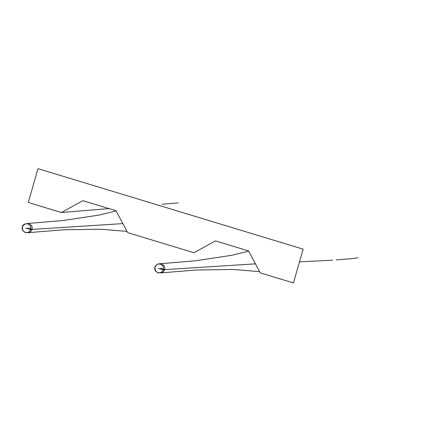 <?xml version="1.0" encoding="UTF-8"?>
<svg xmlns="http://www.w3.org/2000/svg" width="442" height="442" viewBox="0 0 442 442"><rect width="100%" height="100%" fill="white"/><g stroke="black" fill="none" stroke-linecap="round" stroke-linejoin="round"><path stroke-width="0.66" d="M178.143 202.9L162.087 204.226M109.008 208.602L61.41 212.525L82.853 200.662L99.428 205.69L115.997 210.723L127.694 232.641L193.983 252.758L215.431 240.901L248.575 250.957L260.272 272.88L293.416 282.935L303.162 249.155L38.018 168.684L28.266 202.464L61.41 212.525M280.946 242.194L282.51 242.89M148.368 201.955L149.937 202.651M122.876 223.613L32.266 229.387L31.863 225.807L29.387 223.713L27.631 223.47L23.896 224.486L22.603 226.039L22.1 227.845L22.724 230.525L25.227 232.564L28.316 232.663L30.376 231.956L32.266 229.387M27.968 228.078L32.266 229.387L30.946 229.497L25.763 228.249M358.02 257.763L352.55 258.62L336.373 259.885M332.594 260.161L299.499 261.852M255.454 263.852L164.844 269.626L164.446 266.067L161.866 263.918L160.197 263.708L157.728 264.051L155.208 266.217L154.689 268.88L155.313 270.786L157.695 272.764L160.894 272.902L162.971 272.178L164.844 269.626M160.545 268.316L164.827 269.62L163.523 269.736L158.335 268.487M116.108 210.922L99.444 215.016L62.886 220.558L27.31 223.497M127.02 231.376L100.616 229.243L63.642 229.763L28.067 232.685M30.918 229.492L30.592 226.077L27.818 223.768L24.802 223.972L22.277 226.923L22.99 230.895L25.863 232.702L28.907 232.127L30.918 229.492M248.68 251.161L232.017 255.255L195.463 260.797L159.888 263.736M259.592 271.609L233.194 269.476L196.22 270.001L160.645 272.924M163.49 269.725L163.164 266.316L160.396 264.012L157.38 264.211L154.855 267.156L155.562 271.128L158.435 272.941L161.479 272.366L163.49 269.725"/></g></svg>
